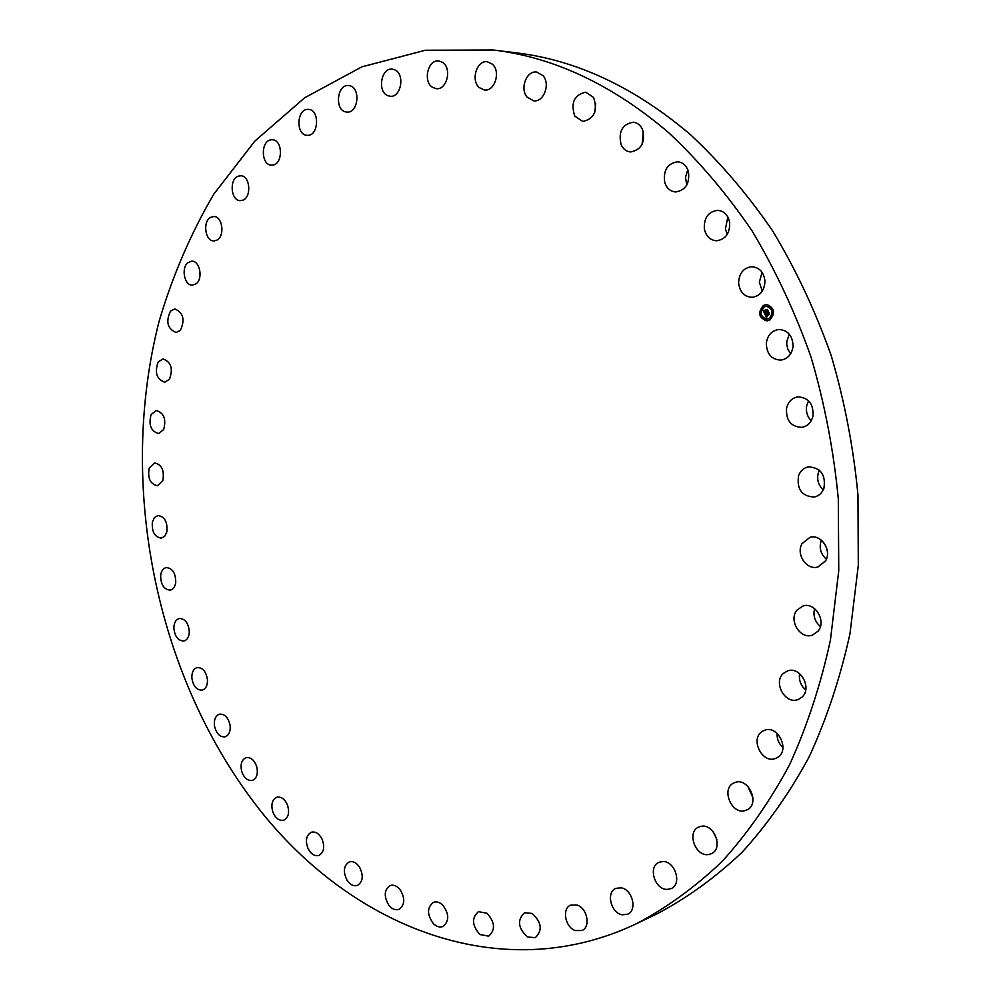 <?xml version="1.0" encoding="UTF-8"?>
<svg xmlns="http://www.w3.org/2000/svg" width="1000" height="1000" viewBox="0 0 1000 1000"><rect width="100%" height="100%" fill="white"/><g stroke="black" fill="none" stroke-linecap="round" stroke-linejoin="round"><path stroke-width="1.5" d="M789.3 334.137L786.775 341.587L786.762 344.462L787.788 349.087L790.625 353.825M793.062 346.463C792.788 335.838 788.037 330.175 778.8 329.475C771.7 330.588 767.55 335.163 766.325 343.2C766.625 353.925 771.475 359.562 780.875 360.125C787.775 358.913 791.838 354.363 793.062 346.463M636.688 923.6L657.237 913.737C687.138 897.95 715.387 877.5 741.95 852.4C767.237 824.7 789.638 792.875 809.137 756.888C826.675 718.812 840.275 677.8 849.95 633.837L858.3 565.462L857.962 494.925C853.475 447.438 844.538 400.925 831.137 355.375C815.362 310.975 795.863 269.488 772.65 230.9C747.65 194.45 720.15 162.288 690.163 134.4C634.45 87.188 576.337 59.975 515.825 52.775L493.2 50L425.363 50.25L361.85 66.85L304.587 97.837L254.925 141.025L213.775 194.175C190.65 233.725 172.375 276.275 158.963 321.825C117.762 483.713 154.85 672.575 255.25 804.05C346.7 924.4 498.988 989.3 636.688 923.6C666.75 907.712 695.15 887.087 721.862 861.725C747.288 833.725 769.812 801.488 789.425 765.037C807.05 726.425 820.713 684.812 830.413 640.188L838.75 570.75L838.312 499.075C833.725 450.812 824.65 403.537 811.087 357.238C795.113 312.1 775.4 269.938 751.963 230.725C726.7 193.688 698.962 161.025 668.713 132.713C612.537 84.812 554.025 57.237 493.2 50M762.075 272.3L759.325 282.262L762.3 291.112M727.85 217L725.4 229.062L727.262 234.387M687.8 169.725L685.5 177.387L686.762 185.075M643.288 131.6L642.15 144.175M595.712 103.588L594.825 112.125M713.35 831.963L716.925 839.788M747.913 786.4L753.012 797.962M777.05 733.325C776.812 738.925 778.775 743.675 782.95 747.562M799.6 673.612C798.675 680.075 800.713 685.512 805.713 689.912M814.6 608.625C812.9 615.688 814.837 621.663 820.4 626.538M821.325 540.138C818.863 547.525 820.537 553.888 826.35 559.212M819.35 470.138L818.625 471.788C816.488 478.812 818.037 484.85 823.263 489.925M808.587 400.763L806.762 405.387C805.662 411.375 807.15 416.5 811.2 420.75M764.95 281.15C763.875 272.2 759.463 267.387 751.712 266.7C743.45 267.9 739.075 273.3 738.6 282.913C739.7 291.975 744.212 296.775 752.1 297.325C760.188 296.025 764.463 290.637 764.95 281.15M729.638 222.237C728 214.938 723.988 210.963 717.613 210.325C708.275 211.688 703.85 217.862 704.338 228.875C706 236.275 710.1 240.25 716.612 240.787C725.775 239.325 730.113 233.137 729.638 222.237M688.363 171.3C686.4 165.538 682.837 162.375 677.663 161.8C667.412 163.438 663.1 170.325 664.737 182.438C666.712 188.3 670.362 191.475 675.662 191.962C685.763 190.212 689.987 183.325 688.363 171.3M642.525 129.462C640.475 125.113 637.375 122.688 633.25 122.2C622.225 124.25 618.175 131.725 621.1 144.65C623.188 149.088 626.35 151.537 630.588 151.962C641.475 149.8 645.45 142.3 642.525 129.462M593.612 97.487L585.8 92.188C574.175 94.787 570.5 102.762 574.775 116.112L582.8 121.475C594.3 118.775 597.9 110.775 593.612 97.487M543.062 75.7L536.725 72.05C526.55 70.312 519.562 88.713 527.1 97.125L533.638 100.838C543.688 102.425 550.638 84.087 543.062 75.7M492.25 64.075L487.35 61.775C476.812 59.913 470.513 80.388 479.3 87.625L484.4 90C494.825 91.725 501.087 71.263 492.25 64.075M442.388 62.275L438.888 60.987C428.013 59.1 422.65 81.55 432.525 87.312L436.213 88.65C446.987 90.412 452.3 67.95 442.388 62.275M394.525 69.737L392.362 69.162C381.188 67.337 376.987 91.6 387.725 95.625L390.075 96.237C401.175 97.963 405.312 73.65 394.525 69.737M349.575 85.725L348.663 85.575C337.175 83.888 334.338 109.812 345.725 111.888L346.825 112.062C358.237 113.663 361 87.675 349.575 85.725M308.238 109.388C296.613 108.338 295.512 135.25 307.137 135.325L307.188 135.325C318.738 136.6 320.1 109.637 308.463 109.4L308.238 109.388M271.05 139.825C260.475 140.812 260.95 165.338 271.512 165.138L272.625 165.087C283.175 164.312 282.9 139.7 272.325 139.762L271.05 139.825M238.45 176.112C228.975 178.8 230.738 201.05 240.375 200.637L242.425 200.312C251.9 197.8 250.287 175.463 240.65 175.775L238.45 176.112M210.7 217.338C202.362 221.425 205.162 241.525 213.988 240.925L216.863 240.15C225.212 236.213 222.537 216.012 213.713 216.537L210.7 217.338M188.012 262.613C180.812 267.825 184.425 285.912 192.525 285.15L196.125 283.775C203.35 278.675 199.812 260.5 191.725 261.188L188.012 262.613M170.487 311.112C165.588 321.725 167.475 328.862 176.125 332.512L180.312 330.375C185.263 319.812 183.412 312.663 174.788 308.925L170.487 311.112M158.175 362.025C154.438 372.612 156.65 379.338 164.812 382.212L169.5 379.188C173.275 368.638 171.1 361.9 162.963 358.95L158.175 362.025M151.088 414.588C148.412 425.025 150.925 431.337 158.613 433.525L163.675 429.513C166.375 419.1 163.9 412.775 156.237 410.513L151.088 414.588M149.175 468.1C147.487 478.275 150.262 484.15 157.5 485.725L162.825 480.613C164.537 470.462 161.788 464.575 154.588 462.938L149.175 468.1M152.4 521.862C151.6 531.663 154.6 537.1 161.388 538.15L164.775 536.175L166.875 531.85C167.688 522.062 164.713 516.613 157.95 515.513L154.512 517.487L152.4 521.862M160.662 575.2C160.662 584.562 163.85 589.538 170.225 590.138C173.2 589.388 175.037 586.862 175.738 582.55C175.75 573.212 172.587 568.225 166.238 567.575C163.225 568.3 161.363 570.85 160.662 575.2M173.85 627.463C174.562 636.287 177.913 640.812 183.888 641.012C187.175 640.037 188.988 637.062 189.325 632.075C188.612 623.263 185.3 618.725 179.35 618.488C176.012 619.45 174.188 622.438 173.85 627.463M191.85 677.975C193.188 686.213 196.65 690.263 202.25 690.138C205.863 688.875 207.6 685.425 207.475 679.762C206.15 671.538 202.7 667.475 197.15 667.575C193.487 668.825 191.725 672.288 191.85 677.975M214.5 726.062C216.375 733.662 219.925 737.25 225.138 736.825C229.1 735.238 230.738 731.287 230.05 724.975C228.162 717.4 224.638 713.8 219.462 714.188C215.463 715.763 213.8 719.725 214.5 726.062M241.6 771.05C243.925 777.95 247.525 781.075 252.387 780.413C256.7 778.425 258.188 773.95 256.825 767.013C254.488 760.15 250.912 757.025 246.1 757.638C241.725 759.613 240.225 764.087 241.6 771.05M272.913 812.225C275.613 818.388 279.212 821.038 283.725 820.2C288.425 817.725 289.7 812.725 287.55 805.2C284.85 799.075 281.275 796.425 276.812 797.237C272.062 799.675 270.763 804.663 272.913 812.225M308.175 848.85C311.137 854.237 314.7 856.425 318.875 855.438C323.975 852.412 325 846.875 321.925 838.825C318.962 833.487 315.438 831.3 311.312 832.237C306.163 835.225 305.113 840.763 308.175 848.85M347 880.163C350.125 884.75 353.612 886.5 357.438 885.4C362.975 881.737 363.688 875.65 359.575 867.163C356.45 862.625 353 860.888 349.225 861.938C343.638 865.562 342.9 871.637 347 880.163M388.938 905.387C392.15 909.175 395.5 910.487 398.988 909.338C404.963 904.925 405.312 898.3 400.037 889.488C396.85 885.775 393.537 884.463 390.112 885.55C384.075 889.912 383.688 896.525 388.938 905.387M433.475 923.763C436.637 926.75 439.8 927.663 442.962 926.5C449.387 921.213 449.312 914.075 442.738 905.088C439.613 902.163 436.5 901.263 433.4 902.362C426.9 907.575 426.925 914.712 433.475 923.763M479.925 934.538L488.675 936.162C495.575 929.887 495.037 922.262 487.038 913.275L478.462 911.65C471.463 917.837 471.962 925.462 479.925 934.538M527.513 937L535.337 937.675C542.737 930.288 541.663 922.2 532.137 913.438L524.513 912.763C517 920.05 518.013 928.125 527.513 937M575.312 930.575L582.025 930.487C590.925 927.025 587.3 908.15 577.137 905.062L570.638 905.138C561.663 908.475 565.125 927.325 575.312 930.575M622.288 914.788L627.688 914.188C637.663 910.275 632.325 889.2 621.013 887.812L615.85 888.375C605.788 892.15 610.9 913.225 622.288 914.788M667.25 889.4L671.15 888.587C682.387 884.175 675.025 860.788 662.663 861.538L659.025 862.3C647.7 866.525 654.775 889.95 667.25 889.4M708.962 854.438L711.188 853.75C723.875 848.85 714.15 823.025 700.913 826.363L698.975 826.95C686.175 831.637 695.55 857.55 708.962 854.438M746.125 810.238L746.513 810.075C760.863 804.663 748.45 776.325 734.562 782.688L734.475 782.725C719.987 787.875 731.988 816.375 746.125 810.238M777.45 757.5C790.475 750.362 777.837 724.362 764.338 730.362L762.45 731.3C749.488 738.6 762.312 764.55 775.875 758.3L777.45 757.5M801.762 697.325C812.688 688.487 800.288 665.75 787.475 670.962L783.538 673.3C772.675 682.262 785.263 704.975 798.15 699.5L801.762 697.325M818.05 631.175C826.762 621.213 814.987 601.712 802.95 606L796.95 610.138C788.3 620.212 800.25 639.7 812.375 635.15L818.05 631.175M825.562 560.887C832.062 550.375 821.225 533.975 810.075 537.288L802.087 543.562C795.625 554.15 806.625 570.562 817.887 567L825.562 560.887M823.875 488.512C826.012 474.875 820.863 467.65 808.425 466.85C803.787 467.85 800.512 470.737 798.612 475.5C796.538 489.263 801.787 496.438 814.375 497.025C818.838 495.975 822 493.137 823.875 488.512M812.925 416.287C813.75 404.075 808.737 397.6 797.9 396.863C792.038 397.925 788.263 401.65 786.575 408.038C785.8 420.363 790.913 426.812 801.9 427.362C807.575 426.225 811.25 422.525 812.925 416.287M763.363 305.475C757.55 312.812 758.75 317.962 766.975 320.913L769.837 320.025C775.675 312.738 774.5 307.587 766.338 304.562L763.363 305.475M766.4 304.562L763.487 305.462C757.675 312.762 758.863 317.913 767.038 320.913M766.95 319.175L769.275 318.475C773.863 312.725 772.95 308.675 766.5 306.288L766.438 306.3M761.038 316.575L761 315.6M763.787 306.725L763.75 305.75M760.65 311L760.612 310.025M772.337 309.875L772.3 308.888M768.625 306.25L768.6 305.275M769.575 319.738L769.525 318.762M764.725 320.188L764.688 319.212M772.738 315.462L772.625 314.475M769.15 318.475C773.737 312.738 772.825 308.675 766.375 306.3L764.05 307.013C759.463 312.8 760.413 316.85 766.875 319.175L769.15 318.475M764.75 313.863L765.738 313.825L765.65 315.287L768.8 313L769.45 314.45L766.175 315.825L767.087 316.475L765.962 315.95L767.075 316.688L766.425 317.65L764.75 313.863M764.862 313.575L765.812 313.637L764.862 313.575M765.588 314.212L765.775 314.938L768.85 312.475L769.575 314.113L768.863 312.7L765.738 315.087L765.588 314.175M763.1 310.275L764.163 310.3L764.325 312.375L765.625 311.6L764.388 312.087L764.05 310.663L764.438 311.962L765.75 309.925L765.85 311.462L767.425 310.012L768.112 311.575L764.575 313.575L763.1 310.275M765.775 309.625L764.575 310.438L765.775 309.625M765.962 311.05L767.5 309.438L768.275 311.4L767.5 309.65L765.925 311.175L765.675 310.4L766.087 311.05L767.15 310.35M767.5 310.188L765.85 311.462M765.725 310.012L764.712 310.613L765.625 311.325L764.35 312M765.537 311.413L764.325 312.375M763.25 310.3L764.625 313.387M764.837 313.863L766.5 317.538M768.875 313.188L765.65 315.287M765.775 309.688L764.712 310.325M768.562 313.3L765.662 314.913M761.15 316.525L760.938 315.587L761.15 316.525M763.9 306.688L763.5 305.8L763.9 306.688M760.763 310.963L760.362 310.075L760.763 310.963M772.463 309.825L772.062 308.938L772.463 309.825M768.737 306.212L768.35 305.325L768.737 306.212M769.287 318.812L769.513 319.75L769.287 318.812M764.45 319.262L764.837 320.15L764.45 319.262"/></g></svg>
